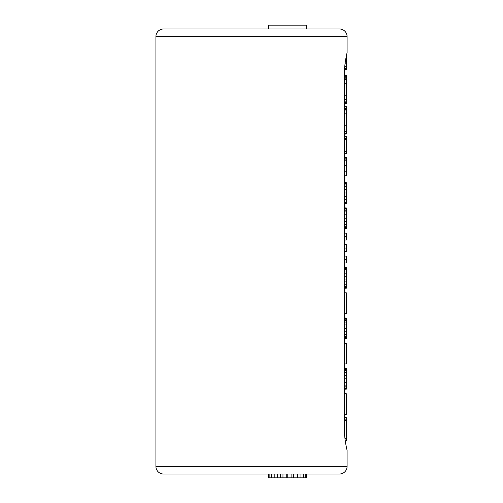 <?xml version="1.0" encoding="UTF-8"?>
<svg xmlns="http://www.w3.org/2000/svg" width="503" height="503" viewBox="0 0 503 503"><rect width="100%" height="100%" fill="white"/><g stroke="black" fill="none" stroke-linecap="round" stroke-linejoin="round"><path stroke-width="0.75" d="M155.911 36.618A7.646 7.646 0 0 1 163.563 28.973L339.437 28.973A7.646 7.646 0 0 1 347.089 36.618L347.089 52.677C347.202 52.237 344.197 63.529 344.291 75.62L344.291 427.38C344.197 439.465 347.202 450.77 347.089 450.323L347.089 466.382L155.911 466.382L155.911 36.618L347.089 36.618M346.517 55.173L346.322 69.471L344.498 69.471M344.429 70.571L344.291 75.62L346.322 75.62L346.322 103.48L344.291 103.48M346.598 448.198L347.089 450.323M345.039 63.824L346.322 63.824M345.278 440.917L346.322 440.917L346.322 420.301L344.291 420.301M344.291 417.653L346.322 417.653L346.322 420.301M344.291 417.44L346.322 417.653M344.291 134.068L346.322 134.068L346.322 130L344.291 130M344.291 125.781L346.322 125.781L346.322 130M344.291 113.854L346.322 113.854L346.322 125.781M344.291 109.44L346.322 109.44L346.322 113.854M344.291 106.208L346.322 106.208L346.322 109.44M344.291 182.677L346.322 182.677L346.322 203.325L344.291 203.325M344.291 202.753L346.322 202.753M344.291 202.175L346.322 202.175M344.291 201.03L346.322 201.03M344.291 199.307L346.322 199.307M344.291 196.44L346.322 196.44M344.291 193.001L346.322 193.001M344.291 189.562L346.322 189.562M344.291 186.695L346.322 186.695M344.291 184.972L346.322 184.972M344.291 183.821L346.322 183.821M344.291 183.249L346.322 183.249M344.291 207.915L346.322 207.915L346.322 228.557L344.291 228.557M344.291 227.985L346.322 227.985M344.291 227.413L346.322 227.413M344.291 226.262L346.322 226.262M344.291 224.545L346.322 224.545M344.291 221.678L346.322 221.678M344.291 218.233L346.322 218.233M344.291 214.794L346.322 214.794M344.291 211.926L346.322 211.926M344.291 210.204L346.322 210.204M344.291 209.059L346.322 209.059M344.291 208.487L346.322 208.487M344.291 240.032L346.322 240.032L346.322 236.586L344.291 236.586M344.291 233.147L346.322 233.147L346.322 236.586M344.291 251.5L346.322 251.5L346.322 248.061L344.291 248.061M344.291 244.615L346.322 244.615L346.322 248.061M344.291 259.529L346.322 259.529L346.322 262.968L344.291 262.968M344.291 256.09L346.322 256.09L346.322 259.529M344.291 313.438L346.322 313.438L346.322 292.796L344.291 292.796M344.291 318.028L346.322 318.028L346.322 338.676L344.291 338.676M344.291 338.104L346.322 338.104M344.291 337.526L346.322 337.526M344.291 336.381L346.322 336.381M344.291 334.658L346.322 334.658M344.291 331.791L346.322 331.791M344.291 328.352L346.322 328.352M344.291 324.913L346.322 324.913M344.291 322.046L346.322 322.046M344.291 320.323L346.322 320.323M344.291 319.179L346.322 319.179M344.291 318.6L346.322 318.6M344.291 363.908L346.322 363.908L346.322 343.266L344.291 343.266M344.291 267.558L346.322 267.558L346.322 288.206L344.291 288.206M344.291 287.634L346.322 287.634M344.291 286.484L346.322 286.484M344.291 284.767L346.322 284.767M344.291 281.894L346.322 281.894M344.291 279.027L346.322 279.027M344.291 276.738L346.322 276.738M344.291 273.865L346.322 273.865M344.291 270.998L346.322 270.998M344.291 269.281L346.322 269.281M344.291 268.703L346.322 268.703M344.291 368.498L346.322 368.498L346.322 389.146L344.291 389.146M344.291 388.574L346.322 388.574M344.291 387.995L346.322 387.995M344.291 386.851L346.322 386.851M344.291 385.128L346.322 385.128M344.291 382.261L346.322 382.261M344.291 378.822L346.322 378.822M344.291 375.383L346.322 375.383M344.291 372.516L346.322 372.516M344.291 370.793L346.322 370.793M344.291 369.648L346.322 369.648M344.291 369.07L346.322 369.07M344.291 157.414L346.322 157.414L346.322 175.78L344.291 175.78M344.291 160.797L346.322 160.797M344.291 158.131L346.322 158.131M344.291 153.428L346.322 153.428L346.322 136.596L344.291 136.596M344.291 99.412L346.322 99.412M344.291 95.193L346.322 95.193M344.291 83.265L346.322 83.265M344.291 78.852L346.322 78.852M344.291 393.736L346.322 393.736L346.322 414.378L344.291 414.378M155.911 466.382A7.646 7.646 0 0 0 163.563 474.027L339.437 474.027A7.646 7.646 0 0 0 347.089 466.382M287.848 474.027L287.848 477.85L268.325 477.85L268.325 474.027M287.037 474.027L287.037 477.85M291.099 474.027L291.099 477.85L287.848 477.85M293.545 474.027L293.545 477.85L291.099 477.85M297.613 474.027L297.613 477.85L293.545 477.85M300.052 474.027L300.052 477.85L297.613 477.85M303.303 474.027L303.303 477.85L300.052 477.85M305.742 474.027L305.742 477.85L303.303 477.85M306.56 474.027L306.56 477.85L305.742 477.85M269.136 474.027L269.136 477.85M271.576 474.027L271.576 477.85M274.833 474.027L274.833 477.85M277.272 474.027L277.272 477.85M280.523 474.027L280.523 477.85M282.969 474.027L282.969 477.85M286.22 474.027L286.22 477.85M306.56 28.973L306.56 25.15L268.325 25.15L268.325 28.973M344.568 68.446L346.322 68.446M344.756 66.314L346.322 66.314M345.567 60.203L346.322 60.203M345.901 58.26L346.322 58.26M344.932 438.302L346.322 438.302M344.291 420.76L346.322 420.76M344.291 419.873L346.322 419.873M344.291 133.326L346.322 133.326M344.291 131.711L346.322 131.711M344.291 110L346.322 110M344.291 108.365L346.322 108.365M344.291 106.831L346.322 106.831M344.291 171.19L346.322 171.19M344.291 165.412L346.322 165.412M344.291 159.885L346.322 159.885M344.291 151.673L346.322 151.673M344.291 139.595L346.322 139.595M344.291 138.444L346.322 138.444M344.291 102.738L346.322 102.738M344.291 101.128L346.322 101.128M344.291 79.411L346.322 79.411M344.291 77.776L346.322 77.776M344.291 76.242L346.322 76.242"/></g></svg>
